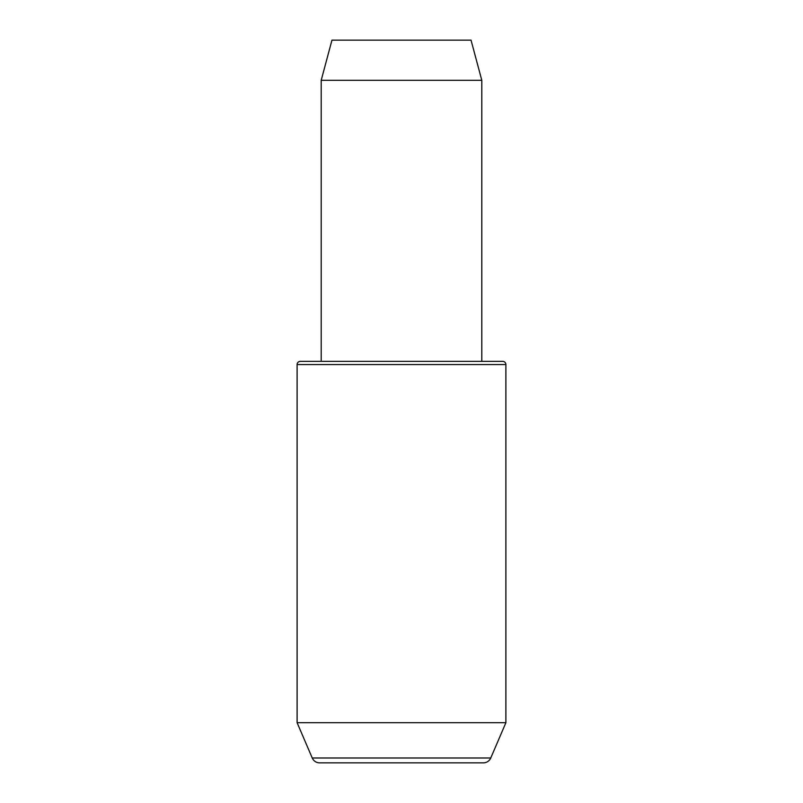 <?xml version="1.0" encoding="UTF-8"?>
<svg xmlns="http://www.w3.org/2000/svg" width="803" height="803" viewBox="0 0 803 803"><rect width="100%" height="100%" fill="white"/><g stroke="black" fill="none" stroke-linecap="round" stroke-linejoin="round"><path stroke-width="1.2" d="M300.322 361.35L502.678 361.35A3.212 3.212 0 0 1 505.89 364.562L297.11 364.562A3.212 3.212 0 0 1 300.322 361.35M505.89 722.7L297.11 722.7L312.237 757.982A8.03 8.03 0 0 0 319.614 762.85L483.386 762.85A8.03 8.03 0 0 0 490.763 757.982L505.89 722.7L505.89 364.562M481.8 80.3L321.2 80.3L331.96 40.15L471.04 40.15L481.8 80.3L481.8 361.35M321.2 80.3L321.2 361.35M297.11 722.7L297.11 364.562M312.237 757.982L490.763 757.982"/></g></svg>

